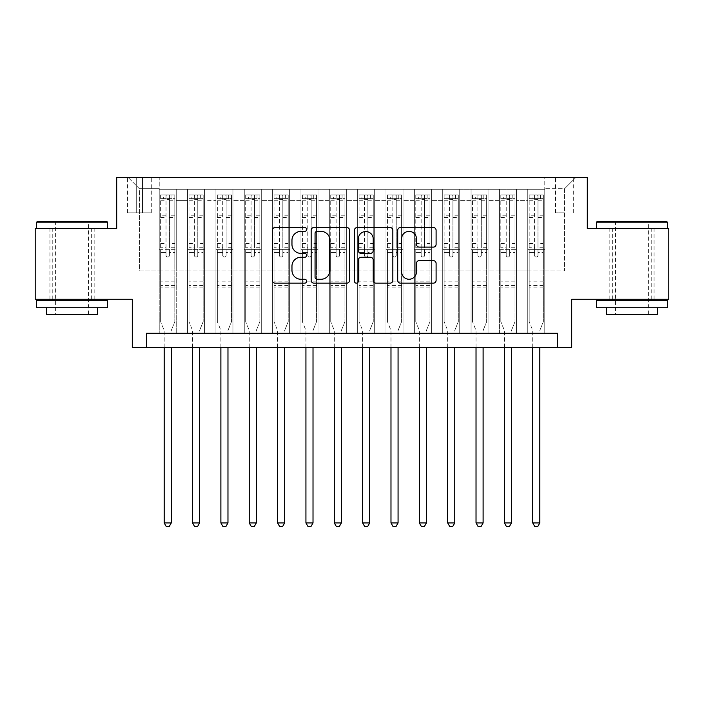 <?xml version="1.0" encoding="UTF-8"?>
<svg xmlns="http://www.w3.org/2000/svg" width="704" height="704" viewBox="0 0 704 704"><rect width="100%" height="100%" fill="white"/><g stroke="black" fill="none" stroke-linecap="round" stroke-linejoin="round"><path stroke-width="0.53" stroke-dasharray="3.52 2.64" d="M306.645 229.451A1.945 1.945 0 0 0 304.691 227.506L275.132 227.506A2.781 2.781 0 0 0 272.351 230.287L272.351 280.377A2.781 2.781 0 0 0 275.132 283.158L304.691 283.158A1.945 1.945 0 0 0 306.645 281.213A1.945 1.945 0 0 0 304.691 279.259L300.872 279.259A8.906 8.906 0 0 1 291.966 270.354L291.966 266.182A8.906 8.906 0 0 1 300.872 257.277L304.691 257.277A1.945 1.945 0 0 0 306.645 255.332A1.945 1.945 0 0 0 304.691 253.378L300.872 253.378A8.906 8.906 0 0 1 291.966 244.482L291.966 240.302A8.906 8.906 0 0 1 300.872 231.396L304.691 231.396A1.945 1.945 0 0 0 306.645 229.451M631.946 228.395L596.508 228.395L631.946 228.395M631.946 299.27L609.831 299.27L631.946 299.27M72.054 228.395L107.492 228.395L72.054 228.395M72.054 299.27L94.169 299.27L72.054 299.27M564.617 177.373L555.544 177.373L564.617 177.373M564.617 212.81L555.544 212.81L564.617 212.81M668.8 228.395L668.8 299.27L571.701 299.27L571.701 347.468L132.299 347.468L132.299 299.27L35.2 299.27L35.2 228.395L116.706 228.395L116.706 177.373L587.294 177.373L587.294 228.395L668.8 228.395M544.773 333.291L544.773 189.279L159.227 189.279L159.227 333.291L176.238 333.291L159.227 333.291L176.238 333.291L159.227 333.291L159.227 189.279L176.238 189.279L176.238 333.291L176.238 189.279L176.238 270.926L187.572 270.926L176.238 270.926L176.238 189.279L159.227 189.279L544.773 189.279L544.773 333.291L527.762 333.291L527.762 189.279L499.418 189.279L499.418 333.291L499.418 189.279L516.428 189.279L516.428 333.291L516.428 189.279L516.428 270.926L516.428 189.279L527.762 189.279L527.762 333.291L544.773 333.291L527.762 333.291L544.773 333.291L544.773 188.707L544.773 270.926L564.617 270.926L564.617 188.707L544.773 188.707L564.617 188.707L564.617 270.926L544.773 270.926L544.773 249.656L544.773 333.291M499.418 333.291L516.428 333.291L499.418 333.291L516.428 333.291L499.418 333.291L499.418 249.656L499.418 270.926L488.074 270.926L488.074 200.614L488.074 270.926L499.418 270.926L499.418 200.614L499.418 270.926L527.762 270.926L516.428 270.926L516.428 249.656L516.428 270.926L499.418 270.926L499.418 249.656L516.428 249.656L516.428 333.291L516.428 249.656L499.418 249.656L499.418 333.291M488.074 333.291L488.074 189.279L471.064 189.279L471.064 333.291L471.064 189.279L488.074 189.279L488.074 333.291L471.064 333.291L488.074 333.291L471.064 333.291L488.074 333.291L488.074 249.656L488.074 333.291M459.73 333.291L459.73 189.279L442.719 189.279L442.719 333.291L442.719 189.279L459.73 189.279L459.73 333.291L442.719 333.291L459.73 333.291L442.719 333.291L459.73 333.291L459.73 200.614L459.73 270.926L471.064 270.926L459.73 270.926L459.73 249.656L459.73 333.291M431.376 333.291L431.376 189.279L414.366 189.279L414.366 333.291L414.366 189.279L431.376 189.279L431.376 333.291L414.366 333.291L431.376 333.291L414.366 333.291L431.376 333.291L431.376 200.614L431.376 270.926L442.719 270.926L431.376 270.926L431.376 249.656L431.376 333.291M403.031 333.291L403.031 189.279L386.021 189.279L386.021 333.291L386.021 189.279L403.031 189.279L403.031 333.291L386.021 333.291L403.031 333.291L386.021 333.291L403.031 333.291L403.031 200.614L403.031 270.926L414.366 270.926L403.031 270.926L403.031 249.656L403.031 333.291M374.678 333.291L374.678 189.279L357.667 189.279L357.667 333.291L357.667 189.279L374.678 189.279L374.678 333.291L357.667 333.291L374.678 333.291L357.667 333.291L374.678 333.291L374.678 200.614L374.678 270.926L386.021 270.926L374.678 270.926L374.678 249.656L374.678 333.291M346.333 333.291L346.333 189.279L329.322 189.279L329.322 333.291L329.322 189.279L346.333 189.279L346.333 333.291L329.322 333.291L346.333 333.291L329.322 333.291L346.333 333.291L346.333 200.614L346.333 270.926L357.667 270.926L346.333 270.926L346.333 249.656L346.333 333.291M317.979 333.291L317.979 189.279L300.969 189.279L300.969 333.291L300.969 189.279L317.979 189.279L317.979 333.291L300.969 333.291L317.979 333.291L300.969 333.291L317.979 333.291L317.979 200.614L317.979 270.926L329.322 270.926L317.979 270.926L317.979 249.656L317.979 333.291M289.634 333.291L289.634 189.279L272.624 189.279L272.624 333.291L272.624 189.279L289.634 189.279L289.634 333.291L272.624 333.291L289.634 333.291L272.624 333.291L289.634 333.291L289.634 200.614L289.634 270.926L300.969 270.926L289.634 270.926L289.634 249.656L289.634 333.291M261.281 333.291L261.281 189.279L244.27 189.279L244.27 333.291L244.27 189.279L261.281 189.279L261.281 333.291L244.27 333.291L261.281 333.291L244.27 333.291L261.281 333.291L261.281 200.614L261.281 270.926L272.624 270.926L261.281 270.926L261.281 249.656L261.281 333.291M232.936 333.291L232.936 189.279L215.926 189.279L215.926 333.291L215.926 189.279L232.936 189.279L232.936 333.291L215.926 333.291L232.936 333.291L215.926 333.291L232.936 333.291L232.936 200.614L232.936 270.926L244.27 270.926L232.936 270.926L232.936 249.656L232.936 333.291M204.582 333.291L204.582 189.279L187.572 189.279L187.572 333.291L187.572 189.279L204.582 189.279L204.582 333.291L187.572 333.291L204.582 333.291L187.572 333.291L204.582 333.291L204.582 249.656L204.582 333.291M527.762 200.614L527.762 270.926L527.762 189.279L527.762 200.614L516.428 200.614L527.762 200.614M471.064 200.614L471.064 270.926L471.064 189.279L459.73 189.279L459.73 200.614L459.73 189.279L471.064 189.279L471.064 200.614L459.73 200.614L471.064 200.614M442.719 200.614L442.719 270.926L442.719 189.279L431.376 189.279L431.376 200.614L431.376 189.279L442.719 189.279L442.719 200.614L431.376 200.614L442.719 200.614M414.366 200.614L414.366 270.926L414.366 189.279L403.031 189.279L403.031 200.614L403.031 189.279L414.366 189.279L414.366 200.614L403.031 200.614L414.366 200.614M386.021 200.614L386.021 270.926L386.021 189.279L374.678 189.279L374.678 200.614L374.678 189.279L386.021 189.279L386.021 200.614L374.678 200.614L386.021 200.614M357.667 200.614L357.667 270.926L357.667 189.279L346.333 189.279L346.333 200.614L346.333 189.279L357.667 189.279L357.667 200.614L346.333 200.614L357.667 200.614M329.322 200.614L329.322 270.926L329.322 189.279L317.979 189.279L317.979 200.614L317.979 189.279L329.322 189.279L329.322 200.614L317.979 200.614L329.322 200.614M300.969 200.614L300.969 270.926L300.969 189.279L289.634 189.279L289.634 200.614L289.634 189.279L300.969 189.279L300.969 200.614L289.634 200.614L300.969 200.614M272.624 200.614L272.624 270.926L272.624 189.279L261.281 189.279L261.281 200.614L261.281 189.279L272.624 189.279L272.624 200.614L261.281 200.614L272.624 200.614M244.27 200.614L244.27 270.926L244.27 189.279L232.936 189.279L232.936 200.614L232.936 189.279L244.27 189.279L244.27 200.614L232.936 200.614L244.27 200.614M204.582 200.614L204.582 270.926L204.582 189.279L204.582 200.614L215.926 200.614L215.926 270.926L204.582 270.926L215.926 270.926L215.926 189.279L204.582 189.279L215.926 189.279L215.926 200.614L204.582 200.614M146.467 347.468L146.467 333.291L146.467 347.468L146.467 333.291L557.533 333.291L146.467 333.291L557.533 333.291L557.533 347.468M136.268 177.373L127.477 177.373L136.268 177.373L136.268 212.81L127.477 212.81L142.498 212.81L136.268 212.81L136.268 177.373M142.498 177.373L151.29 177.373L142.498 177.373L142.498 212.81L151.29 212.81L142.498 212.81L142.498 177.373M544.773 177.373L159.227 177.373L575.96 177.373L544.773 177.373L544.773 189.279L544.773 177.373M159.227 177.373L128.04 177.373L159.227 177.373L159.227 270.926L139.383 270.926L139.383 188.707L159.227 188.707L139.383 188.707L128.04 177.373L139.383 188.707L139.383 270.926L159.227 270.926L159.227 177.373M187.572 200.614L187.572 270.926L187.572 189.279L176.238 189.279L187.572 189.279L187.572 200.614L176.238 200.614L187.572 200.614M499.418 189.279L488.074 189.279L488.074 200.614L488.074 189.279L499.418 189.279L499.418 200.614L499.418 189.279M471.064 270.926L488.074 270.926L471.064 270.926L471.064 249.656L471.064 270.926M442.719 270.926L459.73 270.926L442.719 270.926L442.719 249.656L442.719 270.926M414.366 270.926L431.376 270.926L414.366 270.926L414.366 249.656L414.366 270.926M386.021 270.926L403.031 270.926L386.021 270.926L386.021 249.656L386.021 270.926M357.667 270.926L374.678 270.926L357.667 270.926L357.667 249.656L357.667 270.926M329.322 270.926L346.333 270.926L329.322 270.926L329.322 249.656L329.322 270.926M300.969 270.926L317.979 270.926L300.969 270.926L300.969 249.656L300.969 270.926M272.624 270.926L289.634 270.926L272.624 270.926L272.624 249.656L272.624 270.926M244.27 270.926L261.281 270.926L244.27 270.926L244.27 249.656L244.27 270.926M215.926 270.926L232.936 270.926L215.926 270.926L215.926 249.656L215.926 270.926M187.572 270.926L204.582 270.926L204.582 249.656L204.582 270.926L187.572 270.926L187.572 249.656L204.582 249.656L187.572 249.656L187.572 333.291L187.572 270.926M159.227 270.926L176.238 270.926L176.238 249.656L176.238 333.291L176.238 249.656L176.238 270.926L159.227 270.926L159.227 249.656L176.238 249.656L159.227 249.656L159.227 333.291L159.227 270.926M527.762 270.926L544.773 270.926L527.762 270.926L527.762 249.656L527.762 270.926M159.227 249.656L176.238 249.656L159.227 249.656M187.572 249.656L204.582 249.656L187.572 249.656M215.926 249.656L232.936 249.656L215.926 249.656L215.926 333.291L215.926 249.656L232.936 249.656L215.926 249.656M244.27 249.656L261.281 249.656L244.27 249.656L244.27 333.291L244.27 249.656L261.281 249.656L244.27 249.656M272.624 249.656L289.634 249.656L272.624 249.656L272.624 333.291L272.624 249.656L289.634 249.656L272.624 249.656M300.969 249.656L317.979 249.656L300.969 249.656L300.969 333.291L300.969 249.656L317.979 249.656L300.969 249.656M329.322 249.656L346.333 249.656L329.322 249.656L329.322 333.291L329.322 249.656L346.333 249.656L329.322 249.656M357.667 249.656L374.678 249.656L357.667 249.656L357.667 333.291L357.667 249.656L374.678 249.656L357.667 249.656M386.021 249.656L403.031 249.656L386.021 249.656L386.021 333.291L386.021 249.656L403.031 249.656L386.021 249.656M414.366 249.656L431.376 249.656L414.366 249.656L414.366 333.291L414.366 249.656L431.376 249.656L414.366 249.656M442.719 249.656L459.73 249.656L442.719 249.656L442.719 333.291L442.719 249.656L459.73 249.656L442.719 249.656M471.064 249.656L488.074 249.656L471.064 249.656L471.064 333.291L471.064 249.656L488.074 249.656L471.064 249.656M499.418 249.656L516.428 249.656L499.418 249.656M527.762 249.656L544.773 249.656L527.762 249.656L527.762 333.291L527.762 249.656L544.773 249.656L527.762 249.656M575.96 177.373L564.617 188.707L575.96 177.373M349.562 280.377L349.562 230.287A2.781 2.781 0 0 0 346.782 227.506L313.949 227.506A2.781 2.781 0 0 0 311.168 230.287L311.168 280.377A2.781 2.781 0 0 0 313.949 283.158L346.782 283.158A2.781 2.781 0 0 0 349.562 280.377M317.011 231.396A1.945 1.945 0 0 0 315.058 233.35L315.058 277.314A1.945 1.945 0 0 0 317.011 279.259L321.042 279.259A8.906 8.906 0 0 0 329.947 270.354L329.947 240.302A8.906 8.906 0 0 0 321.042 231.396L317.011 231.396M357.218 227.506L390.051 227.506A2.781 2.781 0 0 1 392.832 230.287L392.832 280.377A2.781 2.781 0 0 1 390.051 283.158L375.998 283.158A2.781 2.781 0 0 1 373.217 280.377L373.217 260.058A2.781 2.781 0 0 0 370.436 257.277L361.117 257.277A2.781 2.781 0 0 0 358.327 260.058L358.327 281.213A1.945 1.945 0 0 1 356.382 283.158A1.945 1.945 0 0 1 354.438 281.213L354.438 230.287A2.781 2.781 0 0 1 357.218 227.506M373.217 238.982A7.445 7.445 0 0 0 365.772 231.537A7.445 7.445 0 0 0 358.327 238.982L358.327 250.598A2.781 2.781 0 0 0 361.117 253.378L370.436 253.378A2.781 2.781 0 0 0 373.217 250.598L373.217 238.982M419.267 247.122L433.321 247.122A2.781 2.781 0 0 0 436.102 244.341L436.102 230.287A2.781 2.781 0 0 0 433.321 227.506L400.488 227.506A2.781 2.781 0 0 0 397.707 230.287L397.707 280.377A2.781 2.781 0 0 0 400.488 283.158L433.321 283.158A2.781 2.781 0 0 0 436.102 280.377L436.102 263.402A2.781 2.781 0 0 0 433.321 260.621L419.267 260.621A2.781 2.781 0 0 0 416.486 263.402L416.486 271.814A7.445 7.445 0 0 1 409.042 279.259A7.445 7.445 0 0 1 401.597 271.814L401.597 238.841A7.445 7.445 0 0 1 409.042 231.396A7.445 7.445 0 0 1 416.486 238.841L416.486 244.341A2.781 2.781 0 0 0 419.267 247.122M166.03 255.332A1.698 1.698 90.2 0 0 167.728 257.03A1.698 1.698 -89.8 0 1 166.03 255.332L166.03 252.49L166.03 255.332M171.987 194.946L171.987 198.634L174.821 198.634L174.821 194.946L160.644 194.946L160.644 321.666L160.644 252.49L166.03 252.49L166.03 247.245L160.644 247.245M160.644 194.946L160.644 252.49L166.03 252.49L166.03 199.373L169.435 199.373L169.435 243.558L174.821 243.558L174.821 321.666L174.821 252.49L169.435 252.49L169.435 255.332A1.698 1.698 -89.8 0 1 167.728 257.03A1.698 1.698 90.2 0 0 169.435 255.332L169.435 243.558M174.821 198.634L174.821 243.558M174.821 194.946L174.821 252.49L169.435 252.49L169.435 195.298L166.03 195.298L166.03 247.245M171.987 198.634L163.478 198.634L163.478 194.946M160.644 198.634L163.478 198.634M171.477 329.965L174.821 321.666L171.477 329.965A2.834 2.834 -89.8 0 0 171.274 331.021A2.834 2.834 -89.8 0 1 171.477 329.965M164.19 347.468L164.19 331.021A2.834 2.834 -89.8 0 0 163.979 329.965L160.644 321.666L163.979 329.965A2.834 2.834 -89.8 0 1 164.19 331.021L164.19 522.949L171.274 522.949L171.274 347.468M174.75 194.946L160.714 194.946L174.75 194.946M160.714 198.634L174.75 198.634L160.714 198.634M174.821 287.082L160.644 287.082M164.19 522.949L166.311 526.627L169.145 526.627L171.274 522.949M169.435 199.373L169.435 195.298M166.03 199.373L166.03 195.298L166.03 199.373M106.638 221.311L37.47 221.311M36.617 222.165L107.492 222.165M36.617 307.771L107.492 307.771M36.617 300.687L107.492 300.687M46.543 314.292L97.566 314.292M72.054 222.165L55.607 222.165L72.054 222.165M666.53 221.311L597.362 221.311M596.508 222.165L667.383 222.165M596.508 307.771L667.383 307.771M596.508 300.687L667.383 300.687M606.434 314.292L657.457 314.292M631.946 222.165L615.507 222.165L631.946 222.165M194.383 255.332A1.698 1.698 90.2 0 0 196.082 257.03A1.698 1.698 -89.8 0 1 194.383 255.332L194.383 252.49L194.383 255.332M200.332 194.946L200.332 198.634L203.166 198.634L203.166 194.946L188.998 194.946L188.998 321.666L188.998 252.49L194.383 252.49L194.383 247.245L188.998 247.245M188.998 194.946L188.998 252.49L194.383 252.49L194.383 199.373L197.78 199.373L197.78 243.558L203.166 243.558L203.166 321.666L203.166 252.49L197.78 252.49L197.78 255.332A1.698 1.698 -89.8 0 1 196.082 257.03A1.698 1.698 90.2 0 0 197.78 255.332L197.78 243.558M203.166 198.634L203.166 243.558M203.166 194.946L203.166 252.49L197.78 252.49L197.78 195.298L194.383 195.298L194.383 247.245M200.332 198.634L191.831 198.634L191.831 194.946M188.998 198.634L191.831 198.634M199.83 329.965L203.166 321.666L199.83 329.965A2.834 2.834 -89.8 0 0 199.628 331.021A2.834 2.834 -89.8 0 1 199.83 329.965M192.535 347.468L192.535 331.021A2.834 2.834 -89.8 0 0 192.333 329.965L188.998 321.666L192.333 329.965A2.834 2.834 -89.8 0 1 192.535 331.021L192.535 522.949L199.628 522.949L199.628 347.468M203.095 194.946L189.068 194.946L203.095 194.946M189.068 198.634L203.095 198.634L189.068 198.634M203.166 287.082L188.998 287.082M192.535 522.949L194.665 526.627L197.498 526.627L199.628 522.949M197.78 199.373L197.78 195.298M194.383 199.373L194.383 195.298L194.383 199.373M222.728 255.332A1.698 1.698 90.2 0 0 224.426 257.03A1.698 1.698 -89.8 0 1 222.728 255.332L222.728 252.49L222.728 255.332M228.686 194.946L228.686 198.634L231.519 198.634L231.519 194.946L217.342 194.946L217.342 321.666L217.342 252.49L222.728 252.49L222.728 247.245L217.342 247.245M217.342 194.946L217.342 252.49L222.728 252.49L222.728 199.373L226.134 199.373L226.134 243.558L231.519 243.558L231.519 321.666L231.519 252.49L226.134 252.49L226.134 255.332A1.698 1.698 -89.8 0 1 224.426 257.03A1.698 1.698 90.2 0 0 226.134 255.332L226.134 243.558M231.519 198.634L231.519 243.558M231.519 194.946L231.519 252.49L226.134 252.49L226.134 195.298L222.728 195.298L222.728 247.245M228.686 198.634L220.176 198.634L220.176 194.946M217.342 198.634L220.176 198.634M228.175 329.965L231.519 321.666L228.175 329.965A2.834 2.834 -89.8 0 0 227.973 331.021A2.834 2.834 -89.8 0 1 228.175 329.965M220.889 347.468L220.889 331.021A2.834 2.834 -89.8 0 0 220.678 329.965L217.342 321.666L220.678 329.965A2.834 2.834 -89.8 0 1 220.889 331.021L220.889 522.949L227.973 522.949L227.973 347.468M231.449 194.946L217.413 194.946L231.449 194.946M217.413 198.634L231.449 198.634L217.413 198.634M231.519 287.082L217.342 287.082M220.889 522.949L223.01 526.627L225.843 526.627L227.973 522.949M226.134 199.373L226.134 195.298M222.728 199.373L222.728 195.298L222.728 199.373M251.082 255.332A1.698 1.698 90.2 0 0 252.78 257.03A1.698 1.698 -89.8 0 1 251.082 255.332L251.082 252.49L251.082 255.332M257.03 194.946L257.03 198.634L259.864 198.634L259.864 194.946L245.687 194.946L245.687 321.666L245.687 252.49L251.082 252.49L251.082 247.245L245.687 247.245M245.687 194.946L245.687 252.49L251.082 252.49L251.082 199.373L254.478 199.373L254.478 243.558L259.864 243.558L259.864 321.666L259.864 252.49L254.478 252.49L254.478 255.332A1.698 1.698 -89.8 0 1 252.78 257.03A1.698 1.698 90.2 0 0 254.478 255.332L254.478 243.558M259.864 198.634L259.864 243.558M259.864 194.946L259.864 252.49L254.478 252.49L254.478 195.298L251.082 195.298L251.082 247.245M257.03 198.634L248.53 198.634L248.53 194.946M245.687 198.634L248.53 198.634M256.529 329.965L259.864 321.666L256.529 329.965A2.834 2.834 -89.8 0 0 256.326 331.021A2.834 2.834 -89.8 0 1 256.529 329.965M249.234 347.468L249.234 331.021A2.834 2.834 -89.8 0 0 249.031 329.965L245.687 321.666L249.031 329.965A2.834 2.834 -89.8 0 1 249.234 331.021L249.234 522.949L256.326 522.949L256.326 347.468M259.794 194.946L245.766 194.946L259.794 194.946M245.766 198.634L259.794 198.634L245.766 198.634M259.864 287.082L245.687 287.082M249.234 522.949L251.363 526.627L254.197 526.627L256.326 522.949M254.478 199.373L254.478 195.298M251.082 199.373L251.082 195.298L251.082 199.373M279.426 255.332A1.698 1.698 90.2 0 0 281.125 257.03A1.698 1.698 -89.8 0 1 279.426 255.332L279.426 252.49L279.426 255.332M285.384 194.946L285.384 198.634L288.218 198.634L288.218 194.946L274.041 194.946L274.041 321.666L274.041 252.49L279.426 252.49L279.426 247.245L274.041 247.245M274.041 194.946L274.041 252.49L279.426 252.49L279.426 199.373L282.832 199.373L282.832 243.558L288.218 243.558L288.218 321.666L288.218 252.49L282.832 252.49L282.832 255.332A1.698 1.698 -89.8 0 1 281.125 257.03A1.698 1.698 90.2 0 0 282.832 255.332L282.832 243.558M288.218 198.634L288.218 243.558M288.218 194.946L288.218 252.49L282.832 252.49L282.832 195.298L279.426 195.298L279.426 247.245M285.384 198.634L276.874 198.634L276.874 194.946M274.041 198.634L276.874 198.634M284.874 329.965L288.218 321.666L284.874 329.965A2.834 2.834 -89.8 0 0 284.671 331.021A2.834 2.834 -89.8 0 1 284.874 329.965M277.587 347.468L277.587 331.021A2.834 2.834 -89.8 0 0 277.376 329.965L274.041 321.666L277.376 329.965A2.834 2.834 -89.8 0 1 277.587 331.021L277.587 522.949L284.671 522.949L284.671 347.468M288.147 194.946L274.111 194.946L288.147 194.946M274.111 198.634L288.147 198.634L274.111 198.634M288.218 287.082L274.041 287.082M277.587 522.949L279.708 526.627L282.542 526.627L284.671 522.949M282.832 199.373L282.832 195.298M279.426 199.373L279.426 195.298L279.426 199.373M307.771 255.332A1.698 1.698 90.2 0 0 309.478 257.03A1.698 1.698 -89.8 0 1 307.771 255.332L307.771 252.49L307.771 255.332M313.729 194.946L313.729 198.634L316.562 198.634L316.562 194.946L302.386 194.946L302.386 321.666L302.386 252.49L307.771 252.49L307.771 247.245L302.386 247.245M302.386 194.946L302.386 252.49L307.771 252.49L307.771 199.373L311.177 199.373L311.177 243.558L316.562 243.558L316.562 321.666L316.562 252.49L311.177 252.49L311.177 255.332A1.698 1.698 -89.8 0 1 309.478 257.03A1.698 1.698 90.2 0 0 311.177 255.332L311.177 243.558M316.562 198.634L316.562 243.558M316.562 194.946L316.562 252.49L311.177 252.49L311.177 195.298L307.771 195.298L307.771 247.245M313.729 198.634L305.228 198.634L305.228 194.946M302.386 198.634L305.228 198.634M313.227 329.965L316.562 321.666L313.227 329.965A2.834 2.834 -89.8 0 0 313.016 331.021A2.834 2.834 -89.8 0 1 313.227 329.965M305.932 347.468L305.932 331.021A2.834 2.834 -89.8 0 0 305.73 329.965L302.386 321.666L305.73 329.965A2.834 2.834 -89.8 0 1 305.932 331.021L305.932 522.949L313.016 522.949L313.016 347.468M316.492 194.946L302.456 194.946L316.492 194.946M302.456 198.634L316.492 198.634L302.456 198.634M316.562 287.082L302.386 287.082M305.932 522.949L308.062 526.627L310.895 526.627L313.016 522.949M311.177 199.373L311.177 195.298M307.771 199.373L307.771 195.298L307.771 199.373M336.125 255.332A1.698 1.698 90.2 0 0 337.823 257.03A1.698 1.698 -89.8 0 1 336.125 255.332L336.125 252.49L336.125 255.332M342.074 194.946L342.074 198.634L344.916 198.634L344.916 194.946L330.739 194.946L330.739 321.666L330.739 252.49L336.125 252.49L336.125 247.245L330.739 247.245M330.739 194.946L330.739 252.49L336.125 252.49L336.125 199.373L339.53 199.373L339.53 243.558L344.916 243.558L344.916 321.666L344.916 252.49L339.53 252.49L339.53 255.332A1.698 1.698 -89.8 0 1 337.823 257.03A1.698 1.698 90.2 0 0 339.53 255.332L339.53 243.558M344.916 198.634L344.916 243.558M344.916 194.946L344.916 252.49L339.53 252.49L339.53 195.298L336.125 195.298L336.125 247.245M342.074 198.634L333.573 198.634L333.573 194.946M330.739 198.634L333.573 198.634M341.572 329.965L344.916 321.666L341.572 329.965A2.834 2.834 -89.8 0 0 341.37 331.021A2.834 2.834 -89.8 0 1 341.572 329.965M334.286 347.468L334.286 331.021A2.834 2.834 -89.8 0 0 334.074 329.965L330.739 321.666L334.074 329.965A2.834 2.834 -89.8 0 1 334.286 331.021L334.286 522.949L341.37 522.949L341.37 347.468M344.846 194.946L330.81 194.946L344.846 194.946M330.81 198.634L344.846 198.634L330.81 198.634M344.916 287.082L330.739 287.082M334.286 522.949L336.406 526.627L339.24 526.627L341.37 522.949M339.53 199.373L339.53 195.298M336.125 199.373L336.125 195.298L336.125 199.373M364.47 255.332A1.698 1.698 90.2 0 0 366.177 257.03A1.698 1.698 -89.8 0 1 364.47 255.332L364.47 252.49L364.47 255.332M370.427 194.946L370.427 198.634L373.261 198.634L373.261 194.946L359.084 194.946L359.084 321.666L359.084 252.49L364.47 252.49L364.47 247.245L359.084 247.245M359.084 194.946L359.084 252.49L364.47 252.49L364.47 199.373L367.875 199.373L367.875 243.558L373.261 243.558L373.261 321.666L373.261 252.49L367.875 252.49L367.875 255.332A1.698 1.698 -89.8 0 1 366.177 257.03A1.698 1.698 90.2 0 0 367.875 255.332L367.875 243.558M373.261 198.634L373.261 243.558M373.261 194.946L373.261 252.49L367.875 252.49L367.875 195.298L364.47 195.298L364.47 247.245M370.427 198.634L361.926 198.634L361.926 194.946M359.084 198.634L361.926 198.634M369.926 329.965L373.261 321.666L369.926 329.965A2.834 2.834 -89.8 0 0 369.714 331.021A2.834 2.834 -89.8 0 1 369.926 329.965M362.63 347.468L362.63 331.021A2.834 2.834 -89.8 0 0 362.428 329.965L359.084 321.666L362.428 329.965A2.834 2.834 -89.8 0 1 362.63 331.021L362.63 522.949L369.714 522.949L369.714 347.468M373.19 194.946L359.154 194.946L373.19 194.946M359.154 198.634L373.19 198.634L359.154 198.634M373.261 287.082L359.084 287.082M362.63 522.949L364.76 526.627L367.594 526.627L369.714 522.949M367.875 199.373L367.875 195.298M364.47 199.373L364.47 195.298L364.47 199.373M392.823 255.332A1.698 1.698 90.2 0 0 394.522 257.03A1.698 1.698 -89.8 0 1 392.823 255.332L392.823 252.49L392.823 255.332M398.772 194.946L398.772 198.634L401.614 198.634L401.614 194.946L387.438 194.946L387.438 321.666L387.438 252.49L392.823 252.49L392.823 247.245L387.438 247.245M387.438 194.946L387.438 252.49L392.823 252.49L392.823 199.373L396.229 199.373L396.229 243.558L401.614 243.558L401.614 321.666L401.614 252.49L396.229 252.49L396.229 255.332A1.698 1.698 -89.8 0 1 394.522 257.03A1.698 1.698 90.2 0 0 396.229 255.332L396.229 243.558M401.614 198.634L401.614 243.558M401.614 194.946L401.614 252.49L396.229 252.49L396.229 195.298L392.823 195.298L392.823 247.245M398.772 198.634L390.271 198.634L390.271 194.946M387.438 198.634L390.271 198.634M398.27 329.965L401.614 321.666L398.27 329.965A2.834 2.834 -89.8 0 0 398.068 331.021A2.834 2.834 -89.8 0 1 398.27 329.965M390.984 347.468L390.984 331.021A2.834 2.834 -89.8 0 0 390.773 329.965L387.438 321.666L390.773 329.965A2.834 2.834 -89.8 0 1 390.984 331.021L390.984 522.949L398.068 522.949L398.068 347.468M401.544 194.946L387.508 194.946L401.544 194.946M387.508 198.634L401.544 198.634L387.508 198.634M401.614 287.082L387.438 287.082M390.984 522.949L393.105 526.627L395.938 526.627L398.068 522.949M396.229 199.373L396.229 195.298M392.823 199.373L392.823 195.298L392.823 199.373M421.168 255.332A1.698 1.698 90.2 0 0 422.875 257.03A1.698 1.698 -89.8 0 1 421.168 255.332L421.168 252.49L421.168 255.332M427.126 194.946L427.126 198.634L429.959 198.634L429.959 194.946L415.782 194.946L415.782 321.666L415.782 252.49L421.168 252.49L421.168 247.245L415.782 247.245M415.782 194.946L415.782 252.49L421.168 252.49L421.168 199.373L424.574 199.373L424.574 243.558L429.959 243.558L429.959 321.666L429.959 252.49L424.574 252.49L424.574 255.332A1.698 1.698 -89.8 0 1 422.875 257.03A1.698 1.698 90.2 0 0 424.574 255.332L424.574 243.558M429.959 198.634L429.959 243.558M429.959 194.946L429.959 252.49L424.574 252.49L424.574 195.298L421.168 195.298L421.168 247.245M427.126 198.634L418.616 198.634L418.616 194.946M415.782 198.634L418.616 198.634M426.624 329.965L429.959 321.666L426.624 329.965A2.834 2.834 -89.8 0 0 426.413 331.021A2.834 2.834 -89.8 0 1 426.624 329.965M419.329 347.468L419.329 331.021A2.834 2.834 -89.8 0 0 419.126 329.965L415.782 321.666L419.126 329.965A2.834 2.834 -89.8 0 1 419.329 331.021L419.329 522.949L426.413 522.949L426.413 347.468M429.889 194.946L415.853 194.946L429.889 194.946M415.853 198.634L429.889 198.634L415.853 198.634M429.959 287.082L415.782 287.082M419.329 522.949L421.458 526.627L424.292 526.627L426.413 522.949M424.574 199.373L424.574 195.298M421.168 199.373L421.168 195.298L421.168 199.373M449.522 255.332A1.698 1.698 90.2 0 0 451.22 257.03A1.698 1.698 -89.8 0 1 449.522 255.332L449.522 252.49L449.522 255.332M455.47 194.946L455.47 198.634L458.313 198.634L458.313 194.946L444.136 194.946L444.136 321.666L444.136 252.49L449.522 252.49L449.522 247.245L444.136 247.245M444.136 194.946L444.136 252.49L449.522 252.49L449.522 199.373L452.918 199.373L452.918 243.558L458.313 243.558L458.313 321.666L458.313 252.49L452.918 252.49L452.918 255.332A1.698 1.698 -89.8 0 1 451.22 257.03A1.698 1.698 90.2 0 0 452.918 255.332L452.918 243.558M458.313 198.634L458.313 243.558M458.313 194.946L458.313 252.49L452.918 252.49L452.918 195.298L449.522 195.298L449.522 247.245M455.47 198.634L446.97 198.634L446.97 194.946M444.136 198.634L446.97 198.634M454.969 329.965L458.313 321.666L454.969 329.965A2.834 2.834 -89.8 0 0 454.766 331.021A2.834 2.834 -89.8 0 1 454.969 329.965M447.674 347.468L447.674 331.021A2.834 2.834 -89.8 0 0 447.471 329.965L444.136 321.666L447.471 329.965A2.834 2.834 -89.8 0 1 447.674 331.021L447.674 522.949L454.766 522.949L454.766 347.468M458.234 194.946L444.206 194.946L458.234 194.946M444.206 198.634L458.234 198.634L444.206 198.634M458.313 287.082L444.136 287.082M447.674 522.949L449.803 526.627L452.637 526.627L454.766 522.949M452.918 199.373L452.918 195.298M449.522 199.373L449.522 195.298L449.522 199.373M477.866 255.332A1.698 1.698 90.2 0 0 479.574 257.03A1.698 1.698 -89.8 0 1 477.866 255.332L477.866 252.49L477.866 255.332M483.824 194.946L483.824 198.634L486.658 198.634L486.658 194.946L472.481 194.946L472.481 321.666L472.481 252.49L477.866 252.49L477.866 247.245L472.481 247.245M472.481 194.946L472.481 252.49L477.866 252.49L477.866 199.373L481.272 199.373L481.272 243.558L486.658 243.558L486.658 321.666L486.658 252.49L481.272 252.49L481.272 255.332A1.698 1.698 -89.8 0 1 479.574 257.03A1.698 1.698 90.2 0 0 481.272 255.332L481.272 243.558M486.658 198.634L486.658 243.558M486.658 194.946L486.658 252.49L481.272 252.49L481.272 195.298L477.866 195.298L477.866 247.245M483.824 198.634L475.314 198.634L475.314 194.946M472.481 198.634L475.314 198.634M483.322 329.965L486.658 321.666L483.322 329.965A2.834 2.834 -89.8 0 0 483.111 331.021A2.834 2.834 -89.8 0 1 483.322 329.965M476.027 347.468L476.027 331.021A2.834 2.834 -89.8 0 0 475.825 329.965L472.481 321.666L475.825 329.965A2.834 2.834 -89.8 0 1 476.027 331.021L476.027 522.949L483.111 522.949L483.111 347.468M486.587 194.946L472.551 194.946L486.587 194.946M472.551 198.634L486.587 198.634L472.551 198.634M486.658 287.082L472.481 287.082M476.027 522.949L478.157 526.627L480.99 526.627L483.111 522.949M481.272 199.373L481.272 195.298M477.866 199.373L477.866 195.298L477.866 199.373M506.22 255.332A1.698 1.698 90.2 0 0 507.918 257.03A1.698 1.698 -89.8 0 1 506.22 255.332L506.22 252.49L506.22 255.332M512.169 194.946L512.169 198.634L515.002 198.634L515.002 194.946L500.834 194.946L500.834 321.666L500.834 252.49L506.22 252.49L506.22 247.245L500.834 247.245M500.834 194.946L500.834 252.49L506.22 252.49L506.22 199.373L509.617 199.373L509.617 243.558L515.002 243.558L515.002 321.666L515.002 252.49L509.617 252.49L509.617 255.332A1.698 1.698 -89.8 0 1 507.918 257.03A1.698 1.698 90.2 0 0 509.617 255.332L509.617 243.558M515.002 198.634L515.002 243.558M515.002 194.946L515.002 252.49L509.617 252.49L509.617 195.298L506.22 195.298L506.22 247.245M512.169 198.634L503.668 198.634L503.668 194.946M500.834 198.634L503.668 198.634M511.667 329.965L515.002 321.666L511.667 329.965A2.834 2.834 -89.8 0 0 511.465 331.021A2.834 2.834 -89.8 0 1 511.667 329.965M504.372 347.468L504.372 331.021A2.834 2.834 -89.8 0 0 504.17 329.965L500.834 321.666L504.17 329.965A2.834 2.834 -89.8 0 1 504.372 331.021L504.372 522.949L511.465 522.949L511.465 347.468M514.932 194.946L500.905 194.946L514.932 194.946M500.905 198.634L514.932 198.634L500.905 198.634M515.002 287.082L500.834 287.082M504.372 522.949L506.502 526.627L509.335 526.627L511.465 522.949M509.617 199.373L509.617 195.298M506.22 199.373L506.22 195.298L506.22 199.373M534.565 255.332A1.698 1.698 90.2 0 0 536.272 257.03A1.698 1.698 -89.8 0 1 534.565 255.332L534.565 252.49L534.565 255.332M540.522 194.946L540.522 198.634L543.356 198.634L543.356 194.946L529.179 194.946L529.179 321.666L529.179 252.49L534.565 252.49L534.565 247.245L529.179 247.245M529.179 194.946L529.179 252.49L534.565 252.49L534.565 199.373L537.97 199.373L537.97 243.558L543.356 243.558L543.356 321.666L543.356 252.49L537.97 252.49L537.97 255.332A1.698 1.698 -89.8 0 1 536.272 257.03A1.698 1.698 90.2 0 0 537.97 255.332L537.97 243.558M543.356 198.634L543.356 243.558M543.356 194.946L543.356 252.49L537.97 252.49L537.97 195.298L534.565 195.298L534.565 247.245M540.522 198.634L532.013 198.634L532.013 194.946M529.179 198.634L532.013 198.634M540.021 329.965L543.356 321.666L540.021 329.965A2.834 2.834 -89.8 0 0 539.81 331.021A2.834 2.834 -89.8 0 1 540.021 329.965M532.726 347.468L532.726 331.021A2.834 2.834 -89.8 0 0 532.523 329.965L529.179 321.666L532.523 329.965A2.834 2.834 -89.8 0 1 532.726 331.021L532.726 522.949L539.81 522.949L539.81 347.468M543.286 194.946L529.25 194.946L543.286 194.946M529.25 198.634L543.286 198.634L529.25 198.634M543.356 287.082L529.179 287.082M532.726 522.949L534.855 526.627L537.689 526.627L539.81 522.949M537.97 199.373L537.97 195.298M534.565 199.373L534.565 195.298L534.565 199.373M499.418 200.614L488.074 200.614L499.418 200.614M174.821 281.125L160.644 281.125M174.821 247.245L169.435 247.245M160.644 243.558L166.03 243.558M166.03 215.82L160.644 215.82M174.821 215.82L169.435 215.82M160.644 217.474L166.03 217.474M169.435 217.474L174.821 217.474M166.03 199.082L160.644 199.082M160.644 200.737L166.03 200.737M174.821 199.082L169.435 199.082M169.435 200.737L174.821 200.737M174.821 285.481L160.644 285.481M203.166 281.125L188.998 281.125M203.166 247.245L197.78 247.245M188.998 243.558L194.383 243.558M194.383 215.82L188.998 215.82M203.166 215.82L197.78 215.82M188.998 217.474L194.383 217.474M197.78 217.474L203.166 217.474M194.383 199.082L188.998 199.082M188.998 200.737L194.383 200.737M203.166 199.082L197.78 199.082M197.78 200.737L203.166 200.737M203.166 285.481L188.998 285.481M231.519 281.125L217.342 281.125M231.519 247.245L226.134 247.245M217.342 243.558L222.728 243.558M222.728 215.82L217.342 215.82M231.519 215.82L226.134 215.82M217.342 217.474L222.728 217.474M226.134 217.474L231.519 217.474M222.728 199.082L217.342 199.082M217.342 200.737L222.728 200.737M231.519 199.082L226.134 199.082M226.134 200.737L231.519 200.737M231.519 285.481L217.342 285.481M259.864 281.125L245.687 281.125M259.864 247.245L254.478 247.245M245.687 243.558L251.082 243.558M251.082 215.82L245.687 215.82M259.864 215.82L254.478 215.82M245.687 217.474L251.082 217.474M254.478 217.474L259.864 217.474M251.082 199.082L245.687 199.082M245.687 200.737L251.082 200.737M259.864 199.082L254.478 199.082M254.478 200.737L259.864 200.737M259.864 285.481L245.687 285.481M288.218 281.125L274.041 281.125M288.218 247.245L282.832 247.245M274.041 243.558L279.426 243.558M279.426 215.82L274.041 215.82M288.218 215.82L282.832 215.82M274.041 217.474L279.426 217.474M282.832 217.474L288.218 217.474M279.426 199.082L274.041 199.082M274.041 200.737L279.426 200.737M288.218 199.082L282.832 199.082M282.832 200.737L288.218 200.737M288.218 285.481L274.041 285.481M316.562 281.125L302.386 281.125M316.562 247.245L311.177 247.245M302.386 243.558L307.771 243.558M307.771 215.82L302.386 215.82M316.562 215.82L311.177 215.82M302.386 217.474L307.771 217.474M311.177 217.474L316.562 217.474M307.771 199.082L302.386 199.082M302.386 200.737L307.771 200.737M316.562 199.082L311.177 199.082M311.177 200.737L316.562 200.737M316.562 285.481L302.386 285.481M344.916 281.125L330.739 281.125M344.916 247.245L339.53 247.245M330.739 243.558L336.125 243.558M336.125 215.82L330.739 215.82M344.916 215.82L339.53 215.82M330.739 217.474L336.125 217.474M339.53 217.474L344.916 217.474M336.125 199.082L330.739 199.082M330.739 200.737L336.125 200.737M344.916 199.082L339.53 199.082M339.53 200.737L344.916 200.737M344.916 285.481L330.739 285.481M373.261 281.125L359.084 281.125M373.261 247.245L367.875 247.245M359.084 243.558L364.47 243.558M364.47 215.82L359.084 215.82M373.261 215.82L367.875 215.82M359.084 217.474L364.47 217.474M367.875 217.474L373.261 217.474M364.47 199.082L359.084 199.082M359.084 200.737L364.47 200.737M373.261 199.082L367.875 199.082M367.875 200.737L373.261 200.737M373.261 285.481L359.084 285.481M401.614 281.125L387.438 281.125M401.614 247.245L396.229 247.245M387.438 243.558L392.823 243.558M392.823 215.82L387.438 215.82M401.614 215.82L396.229 215.82M387.438 217.474L392.823 217.474M396.229 217.474L401.614 217.474M392.823 199.082L387.438 199.082M387.438 200.737L392.823 200.737M401.614 199.082L396.229 199.082M396.229 200.737L401.614 200.737M401.614 285.481L387.438 285.481M429.959 281.125L415.782 281.125M429.959 247.245L424.574 247.245M415.782 243.558L421.168 243.558M421.168 215.82L415.782 215.82M429.959 215.82L424.574 215.82M415.782 217.474L421.168 217.474M424.574 217.474L429.959 217.474M421.168 199.082L415.782 199.082M415.782 200.737L421.168 200.737M429.959 199.082L424.574 199.082M424.574 200.737L429.959 200.737M429.959 285.481L415.782 285.481M458.313 281.125L444.136 281.125M458.313 247.245L452.918 247.245M444.136 243.558L449.522 243.558M449.522 215.82L444.136 215.82M458.313 215.82L452.918 215.82M444.136 217.474L449.522 217.474M452.918 217.474L458.313 217.474M449.522 199.082L444.136 199.082M444.136 200.737L449.522 200.737M458.313 199.082L452.918 199.082M452.918 200.737L458.313 200.737M458.313 285.481L444.136 285.481M486.658 281.125L472.481 281.125M486.658 247.245L481.272 247.245M472.481 243.558L477.866 243.558M477.866 215.82L472.481 215.82M486.658 215.82L481.272 215.82M472.481 217.474L477.866 217.474M481.272 217.474L486.658 217.474M477.866 199.082L472.481 199.082M472.481 200.737L477.866 200.737M486.658 199.082L481.272 199.082M481.272 200.737L486.658 200.737M486.658 285.481L472.481 285.481M515.002 281.125L500.834 281.125M515.002 247.245L509.617 247.245M500.834 243.558L506.22 243.558M506.22 215.82L500.834 215.82M515.002 215.82L509.617 215.82M500.834 217.474L506.22 217.474M509.617 217.474L515.002 217.474M506.22 199.082L500.834 199.082M500.834 200.737L506.22 200.737M515.002 199.082L509.617 199.082M509.617 200.737L515.002 200.737M515.002 285.481L500.834 285.481M543.356 281.125L529.179 281.125M543.356 247.245L537.97 247.245M529.179 243.558L534.565 243.558M534.565 215.82L529.179 215.82M543.356 215.82L537.97 215.82M529.179 217.474L534.565 217.474M537.97 217.474L543.356 217.474M534.565 199.082L529.179 199.082M529.179 200.737L534.565 200.737M543.356 199.082L537.97 199.082M537.97 200.737L543.356 200.737M543.356 285.481L529.179 285.481M609.831 299.27L609.831 228.395M49.94 299.27L49.94 228.395M555.544 212.81L555.544 177.373M127.477 212.81L127.477 177.373M151.29 212.81L151.29 177.373M573.69 212.81L573.69 177.373M94.169 299.27L94.169 228.395M654.06 299.27L654.06 228.395M88.493 314.292L88.493 222.165L89.346 221.311M52.774 299.27L52.774 228.395M91.335 299.27L91.335 228.395M54.762 221.311L55.607 222.165L55.607 314.292M648.393 314.292L648.393 222.165L649.238 221.311M612.665 299.27L612.665 228.395M651.226 299.27L651.226 228.395M614.654 221.311L615.507 222.165L615.507 314.292"/><path stroke-width="1.06" d="M306.645 229.451A1.945 1.945 0 0 0 304.691 227.506L275.132 227.506A2.781 2.781 0 0 0 272.351 230.287L272.351 280.377A2.781 2.781 0 0 0 275.132 283.158L304.691 283.158A1.945 1.945 0 0 0 306.645 281.213A1.945 1.945 0 0 0 304.691 279.259L300.872 279.259A8.906 8.906 0 0 1 291.966 270.354L291.966 266.182A8.906 8.906 0 0 1 300.872 257.277L304.691 257.277A1.945 1.945 0 0 0 306.645 255.332A1.945 1.945 0 0 0 304.691 253.378L300.872 253.378A8.906 8.906 0 0 1 291.966 244.482L291.966 240.302A8.906 8.906 0 0 1 300.872 231.396L304.691 231.396A1.945 1.945 0 0 0 306.645 229.451M433.321 247.122A2.781 2.781 0 0 0 436.102 244.341L436.102 230.287A2.781 2.781 0 0 0 433.321 227.506L400.488 227.506A2.781 2.781 0 0 0 397.707 230.287L397.707 280.377A2.781 2.781 0 0 0 400.488 283.158L433.321 283.158A2.781 2.781 0 0 0 436.102 280.377L436.102 263.402A2.781 2.781 0 0 0 433.321 260.621L419.267 260.621A2.781 2.781 0 0 0 416.486 263.402L416.486 271.814A7.445 7.445 0 0 1 409.042 279.259A7.445 7.445 0 0 1 401.597 271.814L401.597 238.841A7.445 7.445 0 0 1 409.042 231.396A7.445 7.445 0 0 1 416.486 238.841L416.486 244.341A2.781 2.781 0 0 0 419.267 247.122L433.321 247.122M557.533 347.468L571.701 347.468L571.701 299.27L668.8 299.27L668.8 228.395L587.294 228.395L587.294 177.373L116.706 177.373L116.706 228.395L35.2 228.395L35.2 299.27L132.299 299.27L132.299 347.468L557.533 347.468L557.533 333.291L146.467 333.291L146.467 347.468M349.562 230.287A2.781 2.781 0 0 0 346.782 227.506L313.949 227.506A2.781 2.781 0 0 0 311.168 230.287L311.168 280.377A2.781 2.781 0 0 0 313.949 283.158L346.782 283.158A2.781 2.781 0 0 0 349.562 280.377L349.562 230.287M357.218 227.506L390.051 227.506A2.781 2.781 0 0 1 392.832 230.287L392.832 280.377A2.781 2.781 0 0 1 390.051 283.158L375.998 283.158A2.781 2.781 0 0 1 373.217 280.377L373.217 260.058A2.781 2.781 0 0 0 370.436 257.277L361.117 257.277A2.781 2.781 0 0 0 358.327 260.058L358.327 281.213A1.945 1.945 0 0 1 356.382 283.158A1.945 1.945 0 0 1 354.438 281.213L354.438 230.287A2.781 2.781 0 0 1 357.218 227.506M317.011 231.396A1.945 1.945 0 0 0 315.058 233.35L315.058 277.314A1.945 1.945 0 0 0 317.011 279.259L321.042 279.259A8.906 8.906 0 0 0 329.947 270.354L329.947 240.302A8.906 8.906 0 0 0 321.042 231.396L317.011 231.396M373.217 238.982A7.445 7.445 0 0 0 365.772 231.537A7.445 7.445 0 0 0 358.327 238.982L358.327 250.598A2.781 2.781 0 0 0 361.117 253.378L370.436 253.378A2.781 2.781 0 0 0 373.217 250.598L373.217 238.982M164.19 347.468L164.19 522.949L171.274 522.949L171.274 347.468M171.274 522.949L169.145 526.627L166.311 526.627L164.19 522.949M37.47 221.311L106.638 221.311L107.492 222.165L36.617 222.165L37.47 221.311M72.054 307.771L36.617 307.771L36.617 300.687L107.492 300.687L107.492 307.771L72.054 307.771M97.566 307.771L97.566 314.292L46.543 314.292L46.543 307.771M597.362 221.311L666.53 221.311L667.383 222.165L596.508 222.165L597.362 221.311M631.946 307.771L596.508 307.771L596.508 300.687L667.383 300.687L667.383 307.771L631.946 307.771M657.457 307.771L657.457 314.292L606.434 314.292L606.434 307.771M192.535 347.468L192.535 522.949L199.628 522.949L199.628 347.468M199.628 522.949L197.498 526.627L194.665 526.627L192.535 522.949M220.889 347.468L220.889 522.949L227.973 522.949L227.973 347.468M227.973 522.949L225.843 526.627L223.01 526.627L220.889 522.949M249.234 347.468L249.234 522.949L256.326 522.949L256.326 347.468M256.326 522.949L254.197 526.627L251.363 526.627L249.234 522.949M277.587 347.468L277.587 522.949L284.671 522.949L284.671 347.468M284.671 522.949L282.542 526.627L279.708 526.627L277.587 522.949M305.932 347.468L305.932 522.949L313.016 522.949L313.016 347.468M313.016 522.949L310.895 526.627L308.062 526.627L305.932 522.949M334.286 347.468L334.286 522.949L341.37 522.949L341.37 347.468M341.37 522.949L339.24 526.627L336.406 526.627L334.286 522.949M362.63 347.468L362.63 522.949L369.714 522.949L369.714 347.468M369.714 522.949L367.594 526.627L364.76 526.627L362.63 522.949M390.984 347.468L390.984 522.949L398.068 522.949L398.068 347.468M398.068 522.949L395.938 526.627L393.105 526.627L390.984 522.949M419.329 347.468L419.329 522.949L426.413 522.949L426.413 347.468M426.413 522.949L424.292 526.627L421.458 526.627L419.329 522.949M447.674 347.468L447.674 522.949L454.766 522.949L454.766 347.468M454.766 522.949L452.637 526.627L449.803 526.627L447.674 522.949M476.027 347.468L476.027 522.949L483.111 522.949L483.111 347.468M483.111 522.949L480.99 526.627L478.157 526.627L476.027 522.949M504.372 347.468L504.372 522.949L511.465 522.949L511.465 347.468M511.465 522.949L509.335 526.627L506.502 526.627L504.372 522.949M532.726 347.468L532.726 522.949L539.81 522.949L539.81 347.468M539.81 522.949L537.689 526.627L534.855 526.627L532.726 522.949M36.617 228.395L36.617 222.165M52.774 300.687L52.774 299.27M91.335 300.687L91.335 299.27M107.492 228.395L107.492 222.165M596.508 228.395L596.508 222.165M612.665 300.687L612.665 299.27M651.226 300.687L651.226 299.27M667.383 228.395L667.383 222.165"/></g></svg>
